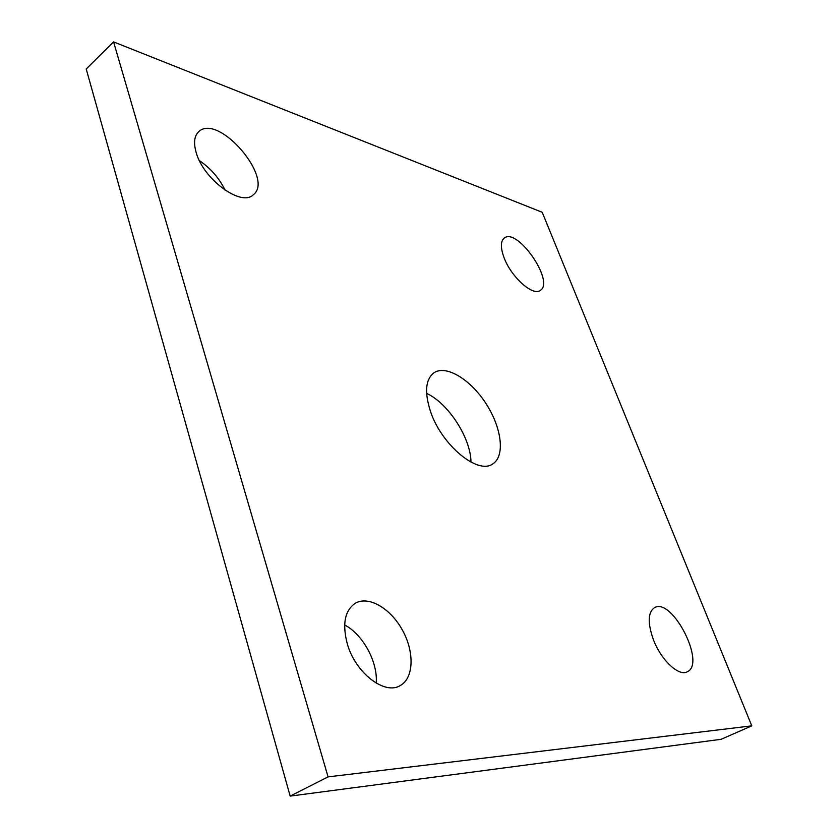 <?xml version="1.0" encoding="UTF-8"?>
<svg xmlns="http://www.w3.org/2000/svg" width="838" height="838" viewBox="0 0 838 838"><rect width="100%" height="100%" fill="white"/><g stroke="black" fill="none" stroke-linecap="round" stroke-linejoin="round"><path stroke-width="1.26" d="M290.168 796.1L721.068 739.315L751.791 725.855L542.217 212.286L113.58 41.9L86.209 68.999L290.168 796.1L328.067 776.889L751.791 725.855M376.199 683.127C378.064 662.209 362.885 634.366 344.638 624.949M225.129 190.226C219.21 178.138 210.631 168.26 199.381 160.592M470.966 462.115C470.883 438.19 448.382 403.308 426.605 393.378M113.58 41.9L328.067 776.889M430.502 411.458C441.553 445.093 477.943 475.052 492.713 463.927C505.335 456.249 501.742 427.778 486.061 403.696C470.579 379.488 446.109 364.488 433.916 372.816C425.484 379.415 424.342 392.299 430.502 411.458M196.218 152.673C203.571 179.625 241.512 207.028 253.202 194.835C275.074 178.944 218.299 112.522 198.69 131.734C194.238 135.997 193.41 142.973 196.218 152.673M347.403 644.254C355.553 672.914 384.6 695.257 400.061 685.662C413.888 678.371 414.632 652.153 402.544 630.333C390.676 608.398 368.552 595.368 355.228 603.287C344.711 610.619 342.103 624.268 347.403 644.254M653.389 639.677C660.993 659.946 678.696 676.622 687.139 671.835C706.497 663.979 672.128 596.949 654.509 607.676C647.879 612.295 647.502 622.959 653.389 639.677M504.088 257.748C511.232 277.179 533.062 296.568 540.321 290.357C555.049 281.882 517.402 227.15 504.267 238.055C500.485 241.229 500.422 247.797 504.088 257.748"/></g></svg>
